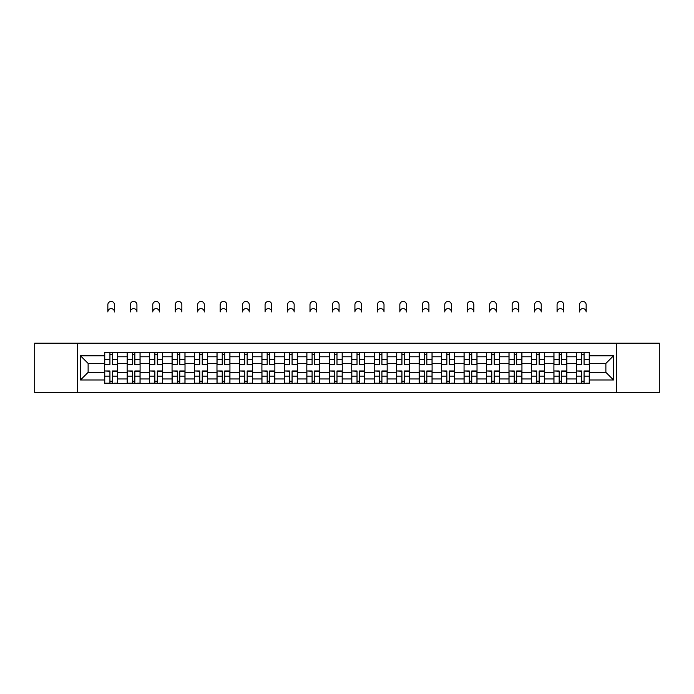 <?xml version="1.0" encoding="UTF-8"?>
<svg xmlns="http://www.w3.org/2000/svg" width="694" height="694" viewBox="0 0 694 694"><rect width="100%" height="100%" fill="white"/><g stroke="black" fill="none" stroke-linecap="round" stroke-linejoin="round"><path stroke-width="1.04" d="M616.393 392.57L659.3 392.57L659.3 343.183L34.7 343.183L34.7 392.57L616.393 392.57L616.393 343.183M127.141 383.357L127.141 356.794L117.633 356.794L117.633 383.357M117.633 356.794L117.633 352.396M127.141 356.794L127.141 352.396M140.093 352.396L140.093 383.357M149.6 383.357L149.6 352.396M162.561 352.396L162.561 383.357M172.06 383.357L172.06 352.396M185.02 352.396L185.02 383.357M194.52 383.357L194.52 352.396M207.48 352.396L207.48 383.357M216.979 383.357L216.979 352.396M229.94 352.396L229.94 383.357M239.447 383.357L239.447 352.396M252.399 352.396L252.399 383.357M261.907 383.357L261.907 352.396M274.867 352.396L274.867 383.357M284.367 383.357L284.367 352.396M297.327 352.396L297.327 383.357M306.826 383.357L306.826 352.396M319.787 352.396L319.787 383.357M329.294 383.357L329.294 352.396M342.246 352.396L342.246 383.357M351.754 383.357L351.754 352.396M364.706 352.396L364.706 383.357M374.213 383.357L374.213 352.396M387.174 352.396L387.174 383.357M396.673 383.357L396.673 352.396M409.634 352.396L409.634 383.357M419.133 383.357L419.133 352.396M432.093 352.396L432.093 383.357M441.601 383.357L441.601 352.396M454.553 352.396L454.553 383.357M464.06 383.357L464.06 352.396M477.021 352.396L477.021 383.357M486.52 383.357L486.52 352.396M499.48 352.396L499.48 383.357M508.98 383.357L508.98 352.396M521.94 352.396L521.94 383.357M531.439 383.357L531.439 352.396M544.4 352.396L544.4 383.357M553.907 383.357L553.907 352.396M566.859 352.396L566.859 383.357M576.367 383.357L576.367 352.396M576.367 372.34L566.859 372.34M553.907 372.34L544.4 372.34M531.439 372.34L521.94 372.34M508.98 372.34L499.48 372.34M486.52 372.34L477.021 372.34M464.06 372.34L454.553 372.34M441.601 372.34L432.093 372.34M419.133 372.34L409.634 372.34M396.673 372.34L387.174 372.34M374.213 372.34L364.706 372.34M351.754 372.34L342.246 372.34M329.294 372.34L319.787 372.34M306.826 372.34L297.327 372.34M284.367 372.34L274.867 372.34M261.907 372.34L252.399 372.34M239.447 372.34L229.94 372.34M216.979 372.34L207.48 372.34M194.52 372.34L185.02 372.34M172.06 372.34L162.561 372.34M149.6 372.34L140.093 372.34M127.141 372.34L117.633 372.34M576.367 363.413L566.859 363.413M553.907 363.413L544.4 363.413M531.439 363.413L521.94 363.413M508.98 363.413L499.48 363.413M486.52 363.413L477.021 363.413M464.06 363.413L454.553 363.413M441.601 363.413L432.093 363.413M419.133 363.413L409.634 363.413M396.673 363.413L387.174 363.413M374.213 363.413L364.706 363.413M351.754 363.413L342.246 363.413M329.294 363.413L319.787 363.413M306.826 363.413L297.327 363.413M284.367 363.413L274.867 363.413M261.907 363.413L252.399 363.413M239.447 363.413L229.94 363.413M216.979 363.413L207.48 363.413M194.52 363.413L185.02 363.413M172.06 363.413L162.561 363.413M149.6 363.413L140.093 363.413M127.141 363.413L117.633 363.413M88.121 372.34L104.673 372.34L104.673 363.413L88.121 363.413L88.121 372.34L80.487 379.974L80.487 355.779L104.673 355.779L104.673 363.413M589.327 363.413L589.327 372.34L605.879 372.34L605.879 363.413L589.327 363.413L589.327 352.396L104.673 352.396L104.673 355.779M589.327 355.779L613.513 355.779L613.513 379.974L589.327 379.974L589.327 372.34M104.673 372.34L104.673 383.357L589.327 383.357L589.327 379.974M104.673 379.974L80.487 379.974M77.607 392.57L77.607 343.183M112.376 381.197L109.93 381.197M109.93 354.556L112.376 354.556M134.844 381.197L132.389 381.197M132.389 354.556L134.844 354.556M157.304 381.197L154.857 381.197M154.857 354.556L157.304 354.556M179.763 381.197L177.317 381.197M177.317 354.556L179.763 354.556M202.223 381.197L199.777 381.197M199.777 354.556L202.223 354.556M224.683 381.197L222.236 381.197M222.236 354.556L224.683 354.556M247.151 381.197L244.696 381.197M244.696 354.556L247.151 354.556M269.61 381.197L267.164 381.197M267.164 354.556L269.61 354.556M292.07 381.197L289.624 381.197M289.624 354.556L292.07 354.556M314.529 381.197L312.083 381.197M312.083 354.556L314.529 354.556M336.989 381.197L334.543 381.197M334.543 354.556L336.989 354.556M359.457 381.197L357.011 381.197M357.011 354.556L359.457 354.556M381.917 381.197L379.471 381.197M379.471 354.556L381.917 354.556M404.376 381.197L401.93 381.197M401.93 354.556L404.376 354.556M426.836 381.197L424.39 381.197M424.39 354.556L426.836 354.556M449.304 381.197L446.849 381.197M446.849 354.556L449.304 354.556M471.764 381.197L469.318 381.197M469.318 354.556L471.764 354.556M494.223 381.197L491.777 381.197M491.777 354.556L494.223 354.556M516.683 381.197L514.237 381.197M514.237 354.556L516.683 354.556M539.143 381.197L536.696 381.197M536.696 354.556L539.143 354.556M561.611 381.197L559.156 381.197M559.156 354.556L561.611 354.556M584.07 381.197L581.624 381.197M581.624 354.556L584.07 354.556M80.487 355.779L88.121 363.413M605.879 372.34L613.513 379.974M605.879 363.413L613.513 355.779M114.467 311.944A3.314 3.314 0 0 0 111.153 308.63A3.314 3.314 0 0 0 107.848 311.944L107.848 304.744A3.314 3.314 0 0 1 111.153 301.43A3.314 3.314 0 0 1 114.467 304.744L114.467 311.944M112.376 364.48L117.564 364.784L112.376 364.784L112.376 352.543L117.564 352.543L114.683 352.543M117.564 364.48L117.564 352.543M109.93 354.417L112.376 354.417M107.848 352.396L104.751 352.543L104.751 364.784L109.93 364.784L109.93 352.543L114.467 352.396M109.93 371.281L104.751 370.969L109.93 370.969L109.93 383.209L104.751 383.209L107.631 383.209M104.751 371.281L104.751 383.209M112.376 381.344L109.93 381.344M114.683 383.209L117.564 383.209L117.564 370.969L112.376 370.969L112.376 383.209L107.848 383.209M117.564 383.209L114.467 383.209M136.926 311.944A3.314 3.314 0 0 0 133.612 308.63A3.314 3.314 0 0 0 130.307 311.944L130.307 304.744A3.314 3.314 0 0 1 133.612 301.43A3.314 3.314 0 0 1 136.926 304.744L136.926 311.944M134.844 364.48L140.023 364.784L134.844 364.784L134.844 352.543L140.023 352.543L137.143 352.543M140.023 364.48L140.023 352.543M132.389 354.417L134.844 354.417M130.307 352.396L127.21 352.543L127.21 364.784L132.389 364.784L132.389 352.543L136.926 352.396M159.386 311.944A3.314 3.314 0 0 0 156.081 308.63A3.314 3.314 0 0 0 152.767 311.944L152.767 304.744A3.314 3.314 0 0 1 156.081 301.43A3.314 3.314 0 0 1 159.386 304.744L159.386 311.944M157.304 364.48L162.483 364.784L157.304 364.784L157.304 352.543L162.483 352.543L159.603 352.543M162.483 364.48L162.483 352.543M154.857 354.417L157.304 354.417M152.767 352.396L149.67 352.543L149.67 364.784L154.857 364.784L154.857 352.543L159.386 352.396M132.389 371.281L127.21 370.969L132.389 370.969L132.389 383.209L127.21 383.209L130.09 383.209M127.21 371.281L127.21 383.209M134.844 381.344L132.389 381.344M137.143 383.209L140.023 383.209L140.023 370.969L134.844 370.969L134.844 383.209L130.307 383.209M140.023 383.209L136.926 383.209M154.857 371.281L149.67 370.969L154.857 370.969L154.857 383.209L149.67 383.209L152.55 383.209M149.67 371.281L149.67 383.209M157.304 381.344L154.857 381.344M159.603 383.209L162.483 383.209L162.483 370.969L157.304 370.969L157.304 383.209L152.767 383.209M162.483 383.209L159.386 383.209M181.854 311.944A3.314 3.314 0 0 0 178.54 308.63A3.314 3.314 0 0 0 175.226 311.944L175.226 304.744A3.314 3.314 0 0 1 178.54 301.43A3.314 3.314 0 0 1 181.854 304.744L181.854 311.944M179.763 364.48L184.951 364.784L179.763 364.784L179.763 352.543L184.951 352.543L182.071 352.543M184.951 364.48L184.951 352.543M177.317 354.417L179.763 354.417M175.226 352.396L172.129 352.543L172.129 364.784L177.317 364.784L177.317 352.543L181.854 352.396M204.314 311.944A3.314 3.314 0 0 0 201 308.63A3.314 3.314 0 0 0 197.686 311.944L197.686 304.744A3.314 3.314 0 0 1 201 301.43A3.314 3.314 0 0 1 204.314 304.744L204.314 311.944M202.223 364.48L207.411 364.784L202.223 364.784L202.223 352.543L207.411 352.543L204.53 352.543M207.411 364.48L207.411 352.543M199.777 354.417L202.223 354.417M197.686 352.396L194.598 352.543L194.598 364.784L199.777 364.784L199.777 352.543L204.314 352.396M226.773 311.944A3.314 3.314 0 0 0 223.459 308.63A3.314 3.314 0 0 0 220.154 311.944L220.154 304.744A3.314 3.314 0 0 1 223.459 301.43A3.314 3.314 0 0 1 226.773 304.744L226.773 311.944M224.683 364.48L229.87 364.784L224.683 364.784L224.683 352.543L229.87 352.543L226.99 352.543M229.87 364.48L229.87 352.543M222.236 354.417L224.683 354.417M220.154 352.396L217.057 352.543L217.057 364.784L222.236 364.784L222.236 352.543L226.773 352.396M177.317 371.281L172.129 370.969L177.317 370.969L177.317 383.209L172.129 383.209L175.009 383.209M172.129 371.281L172.129 383.209M179.763 381.344L177.317 381.344M182.071 383.209L184.951 383.209L184.951 370.969L179.763 370.969L179.763 383.209L175.226 383.209M184.951 383.209L181.854 383.209M199.777 371.281L194.598 370.969L199.777 370.969L199.777 383.209L194.598 383.209L197.469 383.209M194.598 371.281L194.598 383.209M202.223 381.344L199.777 381.344M204.53 383.209L207.411 383.209L207.411 370.969L202.223 370.969L202.223 383.209L197.686 383.209M207.411 383.209L204.314 383.209M222.236 371.281L217.057 370.969L222.236 370.969L222.236 383.209L217.057 383.209L219.937 383.209M217.057 371.281L217.057 383.209M224.683 381.344L222.236 381.344M226.99 383.209L229.87 383.209L229.87 370.969L224.683 370.969L224.683 383.209L220.154 383.209M229.87 383.209L226.773 383.209M249.233 311.944A3.314 3.314 0 0 0 245.928 308.63A3.314 3.314 0 0 0 242.614 311.944L242.614 304.744A3.314 3.314 0 0 1 245.928 301.43A3.314 3.314 0 0 1 249.233 304.744L249.233 311.944M247.151 364.48L252.33 364.784L247.151 364.784L247.151 352.543L252.33 352.543L249.45 352.543M252.33 364.48L252.33 352.543M244.696 354.417L247.151 354.417M242.614 352.396L239.517 352.543L239.517 364.784L244.696 364.784L244.696 352.543L249.233 352.396M244.696 371.281L239.517 370.969L244.696 370.969L244.696 383.209L239.517 383.209L242.397 383.209M239.517 371.281L239.517 383.209M247.151 381.344L244.696 381.344M249.45 383.209L252.33 383.209L252.33 370.969L247.151 370.969L247.151 383.209L242.614 383.209M252.33 383.209L249.233 383.209M271.701 311.944A3.314 3.314 0 0 0 268.387 308.63A3.314 3.314 0 0 0 265.073 311.944L265.073 304.744A3.314 3.314 0 0 1 268.387 301.43A3.314 3.314 0 0 1 271.701 304.744L271.701 311.944M269.61 364.48L274.789 364.784L269.61 364.784L269.61 352.543L274.789 352.543L271.909 352.543M274.789 364.48L274.789 352.543M267.164 354.417L269.61 354.417M265.073 352.396L261.976 352.543L261.976 364.784L267.164 364.784L267.164 352.543L271.701 352.396M267.164 371.281L261.976 370.969L267.164 370.969L267.164 383.209L261.976 383.209L264.856 383.209M261.976 371.281L261.976 383.209M269.61 381.344L267.164 381.344M271.909 383.209L274.789 383.209L274.789 370.969L269.61 370.969L269.61 383.209L265.073 383.209M274.789 383.209L271.701 383.209M294.161 311.944A3.314 3.314 0 0 0 290.847 308.63A3.314 3.314 0 0 0 287.533 311.944L287.533 304.744A3.314 3.314 0 0 1 290.847 301.43A3.314 3.314 0 0 1 294.161 304.744L294.161 311.944M292.07 364.48L297.258 364.784L292.07 364.784L292.07 352.543L297.258 352.543L294.377 352.543M297.258 364.48L297.258 352.543M289.624 354.417L292.07 354.417M287.533 352.396L284.436 352.543L284.436 364.784L289.624 364.784L289.624 352.543L294.161 352.396M289.624 371.281L284.436 370.969L289.624 370.969L289.624 383.209L284.436 383.209L287.316 383.209M284.436 371.281L284.436 383.209M292.07 381.344L289.624 381.344M294.377 383.209L297.258 383.209L297.258 370.969L292.07 370.969L292.07 383.209L287.533 383.209M297.258 383.209L294.161 383.209M316.62 311.944A3.314 3.314 0 0 0 313.306 308.63A3.314 3.314 0 0 0 309.992 311.944L309.992 304.744A3.314 3.314 0 0 1 313.306 301.43A3.314 3.314 0 0 1 316.62 304.744L316.62 311.944M314.529 364.48L319.717 364.784L314.529 364.784L314.529 352.543L319.717 352.543L316.837 352.543M319.717 364.48L319.717 352.543M312.083 354.417L314.529 354.417M309.992 352.396L306.904 352.543L306.904 364.784L312.083 364.784L312.083 352.543L316.62 352.396M312.083 371.281L306.904 370.969L312.083 370.969L312.083 383.209L306.904 383.209L309.784 383.209M306.904 371.281L306.904 383.209M314.529 381.344L312.083 381.344M316.837 383.209L319.717 383.209L319.717 370.969L314.529 370.969L314.529 383.209L309.992 383.209M319.717 383.209L316.62 383.209M339.08 311.944A3.314 3.314 0 0 0 335.766 308.63A3.314 3.314 0 0 0 332.461 311.944L332.461 304.744A3.314 3.314 0 0 1 335.766 301.43A3.314 3.314 0 0 1 339.08 304.744L339.08 311.944M336.989 364.48L342.177 364.784L336.989 364.784L336.989 352.543L342.177 352.543L339.297 352.543M342.177 364.48L342.177 352.543M334.543 354.417L336.989 354.417M332.461 352.396L329.364 352.543L329.364 364.784L334.543 364.784L334.543 352.543L339.08 352.396M334.543 371.281L329.364 370.969L334.543 370.969L334.543 383.209L329.364 383.209L332.244 383.209M329.364 371.281L329.364 383.209M336.989 381.344L334.543 381.344M339.297 383.209L342.177 383.209L342.177 370.969L336.989 370.969L336.989 383.209L332.461 383.209M342.177 383.209L339.08 383.209M361.539 311.944A3.314 3.314 0 0 0 358.234 308.63A3.314 3.314 0 0 0 354.92 311.944L354.92 304.744A3.314 3.314 0 0 1 358.234 301.43A3.314 3.314 0 0 1 361.539 304.744L361.539 311.944M359.457 364.48L364.636 364.784L359.457 364.784L359.457 352.543L364.636 352.543L361.756 352.543M364.636 364.48L364.636 352.543M357.011 354.417L359.457 354.417M354.92 352.396L351.823 352.543L351.823 364.784L357.011 364.784L357.011 352.543L361.539 352.396M357.011 371.281L351.823 370.969L357.011 370.969L357.011 383.209L351.823 383.209L354.703 383.209M351.823 371.281L351.823 383.209M359.457 381.344L357.011 381.344M361.756 383.209L364.636 383.209L364.636 370.969L359.457 370.969L359.457 383.209L354.92 383.209M364.636 383.209L361.539 383.209M384.008 311.944A3.314 3.314 0 0 0 380.694 308.63A3.314 3.314 0 0 0 377.38 311.944L377.38 304.744A3.314 3.314 0 0 1 380.694 301.43A3.314 3.314 0 0 1 384.008 304.744L384.008 311.944M381.917 364.48L387.096 364.784L381.917 364.784L381.917 352.543L387.096 352.543L384.216 352.543M387.096 364.48L387.096 352.543M379.471 354.417L381.917 354.417M377.38 352.396L374.283 352.543L374.283 364.784L379.471 364.784L379.471 352.543L384.008 352.396M379.471 371.281L374.283 370.969L379.471 370.969L379.471 383.209L374.283 383.209L377.163 383.209M374.283 371.281L374.283 383.209M381.917 381.344L379.471 381.344M384.216 383.209L387.096 383.209L387.096 370.969L381.917 370.969L381.917 383.209L377.38 383.209M387.096 383.209L384.008 383.209M406.467 311.944A3.314 3.314 0 0 0 403.153 308.63A3.314 3.314 0 0 0 399.839 311.944L399.839 304.744A3.314 3.314 0 0 1 403.153 301.43A3.314 3.314 0 0 1 406.467 304.744L406.467 311.944M404.376 364.48L409.564 364.784L404.376 364.784L404.376 352.543L409.564 352.543L406.684 352.543M409.564 364.48L409.564 352.543M401.93 354.417L404.376 354.417M399.839 352.396L396.742 352.543L396.742 364.784L401.93 364.784L401.93 352.543L406.467 352.396M401.93 371.281L396.742 370.969L401.93 370.969L401.93 383.209L396.742 383.209L399.623 383.209M396.742 371.281L396.742 383.209M404.376 381.344L401.93 381.344M406.684 383.209L409.564 383.209L409.564 370.969L404.376 370.969L404.376 383.209L399.839 383.209M409.564 383.209L406.467 383.209M428.927 311.944A3.314 3.314 0 0 0 425.613 308.63A3.314 3.314 0 0 0 422.299 311.944L422.299 304.744A3.314 3.314 0 0 1 425.613 301.43A3.314 3.314 0 0 1 428.927 304.744L428.927 311.944M426.836 364.48L432.024 364.784L426.836 364.784L426.836 352.543L432.024 352.543L429.144 352.543M432.024 364.48L432.024 352.543M424.39 354.417L426.836 354.417M422.299 352.396L419.211 352.543L419.211 364.784L424.39 364.784L424.39 352.543L428.927 352.396M424.39 371.281L419.211 370.969L424.39 370.969L424.39 383.209L419.211 383.209L422.091 383.209M419.211 371.281L419.211 383.209M426.836 381.344L424.39 381.344M429.144 383.209L432.024 383.209L432.024 370.969L426.836 370.969L426.836 383.209L422.299 383.209M432.024 383.209L428.927 383.209M451.386 311.944A3.314 3.314 0 0 0 448.072 308.63A3.314 3.314 0 0 0 444.767 311.944L444.767 304.744A3.314 3.314 0 0 1 448.072 301.43A3.314 3.314 0 0 1 451.386 304.744L451.386 311.944M449.304 364.48L454.483 364.784L449.304 364.784L449.304 352.543L454.483 352.543L451.603 352.543M454.483 364.48L454.483 352.543M446.849 354.417L449.304 354.417M444.767 352.396L441.67 352.543L441.67 364.784L446.849 364.784L446.849 352.543L451.386 352.396M446.849 371.281L441.67 370.969L446.849 370.969L446.849 383.209L441.67 383.209L444.55 383.209M441.67 371.281L441.67 383.209M449.304 381.344L446.849 381.344M451.603 383.209L454.483 383.209L454.483 370.969L449.304 370.969L449.304 383.209L444.767 383.209M454.483 383.209L451.386 383.209M473.846 311.944A3.314 3.314 0 0 0 470.541 308.63A3.314 3.314 0 0 0 467.227 311.944L467.227 304.744A3.314 3.314 0 0 1 470.541 301.43A3.314 3.314 0 0 1 473.846 304.744L473.846 311.944M471.764 364.48L476.943 364.784L471.764 364.784L471.764 352.543L476.943 352.543L474.063 352.543M476.943 364.48L476.943 352.543M469.318 354.417L471.764 354.417M467.227 352.396L464.13 352.543L464.13 364.784L469.318 364.784L469.318 352.543L473.846 352.396M469.318 371.281L464.13 370.969L469.318 370.969L469.318 383.209L464.13 383.209L467.01 383.209M464.13 371.281L464.13 383.209M471.764 381.344L469.318 381.344M474.063 383.209L476.943 383.209L476.943 370.969L471.764 370.969L471.764 383.209L467.227 383.209M476.943 383.209L473.846 383.209M496.314 311.944A3.314 3.314 0 0 0 493 308.63A3.314 3.314 0 0 0 489.686 311.944L489.686 304.744A3.314 3.314 0 0 1 493 301.43A3.314 3.314 0 0 1 496.314 304.744L496.314 311.944M494.223 364.48L499.402 364.784L494.223 364.784L494.223 352.543L499.402 352.543L496.531 352.543M499.402 364.48L499.402 352.543M491.777 354.417L494.223 354.417M489.686 352.396L486.589 352.543L486.589 364.784L491.777 364.784L491.777 352.543L496.314 352.396M491.777 371.281L486.589 370.969L491.777 370.969L491.777 383.209L486.589 383.209L489.47 383.209M486.589 371.281L486.589 383.209M494.223 381.344L491.777 381.344M496.531 383.209L499.402 383.209L499.402 370.969L494.223 370.969L494.223 383.209L489.686 383.209M499.402 383.209L496.314 383.209M518.774 311.944A3.314 3.314 0 0 0 515.46 308.63A3.314 3.314 0 0 0 512.146 311.944L512.146 304.744A3.314 3.314 0 0 1 515.46 301.43A3.314 3.314 0 0 1 518.774 304.744L518.774 311.944M516.683 364.48L521.871 364.784L516.683 364.784L516.683 352.543L521.871 352.543L518.991 352.543M521.871 364.48L521.871 352.543M514.237 354.417L516.683 354.417M512.146 352.396L509.049 352.543L509.049 364.784L514.237 364.784L514.237 352.543L518.774 352.396M514.237 371.281L509.049 370.969L514.237 370.969L514.237 383.209L509.049 383.209L511.929 383.209M509.049 371.281L509.049 383.209M516.683 381.344L514.237 381.344M518.991 383.209L521.871 383.209L521.871 370.969L516.683 370.969L516.683 383.209L512.146 383.209M521.871 383.209L518.774 383.209M541.233 311.944A3.314 3.314 0 0 0 537.919 308.63A3.314 3.314 0 0 0 534.614 311.944L534.614 304.744A3.314 3.314 0 0 1 537.919 301.43A3.314 3.314 0 0 1 541.233 304.744L541.233 311.944M539.143 364.48L544.33 364.784L539.143 364.784L539.143 352.543L544.33 352.543L541.45 352.543M544.33 364.48L544.33 352.543M536.696 354.417L539.143 354.417M534.614 352.396L531.517 352.543L531.517 364.784L536.696 364.784L536.696 352.543L541.233 352.396M536.696 371.281L531.517 370.969L536.696 370.969L536.696 383.209L531.517 383.209L534.397 383.209M531.517 371.281L531.517 383.209M539.143 381.344L536.696 381.344M541.45 383.209L544.33 383.209L544.33 370.969L539.143 370.969L539.143 383.209L534.614 383.209M544.33 383.209L541.233 383.209M563.693 311.944A3.314 3.314 0 0 0 560.388 308.63A3.314 3.314 0 0 0 557.074 311.944L557.074 304.744A3.314 3.314 0 0 1 560.388 301.43A3.314 3.314 0 0 1 563.693 304.744L563.693 311.944M561.611 364.48L566.79 364.784L561.611 364.784L561.611 352.543L566.79 352.543L563.91 352.543M566.79 364.48L566.79 352.543M559.156 354.417L561.611 354.417M557.074 352.396L553.977 352.543L553.977 364.784L559.156 364.784L559.156 352.543L563.693 352.396M559.156 371.281L553.977 370.969L559.156 370.969L559.156 383.209L553.977 383.209L556.857 383.209M553.977 371.281L553.977 383.209M561.611 381.344L559.156 381.344M563.91 383.209L566.79 383.209L566.79 370.969L561.611 370.969L561.611 383.209L557.074 383.209M566.79 383.209L563.693 383.209M586.152 311.944A3.314 3.314 0 0 0 582.847 308.63A3.314 3.314 0 0 0 579.533 311.944L579.533 304.744A3.314 3.314 0 0 1 582.847 301.43A3.314 3.314 0 0 1 586.152 304.744L586.152 311.944M584.07 364.48L589.249 364.784L584.07 364.784L584.07 352.543L589.249 352.543L586.369 352.543M589.249 364.48L589.249 352.543M581.624 354.417L584.07 354.417M579.533 352.396L576.436 352.543L576.436 364.784L581.624 364.784L581.624 352.543L586.152 352.396M581.624 371.281L576.436 370.969L581.624 370.969L581.624 383.209L576.436 383.209L579.317 383.209M576.436 371.281L576.436 383.209M584.07 381.344L581.624 381.344M586.369 383.209L589.249 383.209L589.249 370.969L584.07 370.969L584.07 383.209L579.533 383.209M589.249 383.209L586.152 383.209M553.907 356.794L544.4 356.794M531.439 356.794L521.94 356.794M508.98 356.794L499.48 356.794M486.52 356.794L477.021 356.794M464.06 356.794L454.553 356.794M441.601 356.794L432.093 356.794M419.133 356.794L409.634 356.794M396.673 356.794L387.174 356.794M374.213 356.794L364.706 356.794M351.754 356.794L342.246 356.794M329.294 356.794L319.787 356.794M306.826 356.794L297.327 356.794M284.367 356.794L274.867 356.794M261.907 356.794L252.399 356.794M239.447 356.794L229.94 356.794M216.979 356.794L207.48 356.794M194.52 356.794L185.02 356.794M172.06 356.794L162.561 356.794M149.6 356.794L140.093 356.794M576.367 356.794L566.859 356.794M553.907 378.967L544.4 378.967M531.439 378.967L521.94 378.967M508.98 378.967L499.48 378.967M486.52 378.967L477.021 378.967M464.06 378.967L454.553 378.967M441.601 378.967L432.093 378.967M419.133 378.967L409.634 378.967M396.673 378.967L387.174 378.967M374.213 378.967L364.706 378.967M351.754 378.967L342.246 378.967M329.294 378.967L319.787 378.967M306.826 378.967L297.327 378.967M284.367 378.967L274.867 378.967M261.907 378.967L252.399 378.967M239.447 378.967L229.94 378.967M216.979 378.967L207.48 378.967M194.52 378.967L185.02 378.967M172.06 378.967L162.561 378.967M149.6 378.967L140.093 378.967M127.141 378.967L117.633 378.967M576.367 378.967L566.859 378.967M112.376 359.613L117.564 359.613M104.751 364.48L109.93 364.48M104.751 359.613L109.93 359.613M109.93 376.139L104.751 376.139M117.564 371.281L112.376 371.281M117.564 376.139L112.376 376.139M134.844 359.613L140.023 359.613M127.21 364.48L132.389 364.48M127.21 359.613L132.389 359.613M157.304 359.613L162.483 359.613M149.67 364.48L154.857 364.48M149.67 359.613L154.857 359.613M132.389 376.139L127.21 376.139M140.023 371.281L134.844 371.281M140.023 376.139L134.844 376.139M154.857 376.139L149.67 376.139M162.483 371.281L157.304 371.281M162.483 376.139L157.304 376.139M179.763 359.613L184.951 359.613M172.129 364.48L177.317 364.48M172.129 359.613L177.317 359.613M202.223 359.613L207.411 359.613M194.598 364.48L199.777 364.48M194.598 359.613L199.777 359.613M224.683 359.613L229.87 359.613M217.057 364.48L222.236 364.48M217.057 359.613L222.236 359.613M177.317 376.139L172.129 376.139M184.951 371.281L179.763 371.281M184.951 376.139L179.763 376.139M199.777 376.139L194.598 376.139M207.411 371.281L202.223 371.281M207.411 376.139L202.223 376.139M222.236 376.139L217.057 376.139M229.87 371.281L224.683 371.281M229.87 376.139L224.683 376.139M247.151 359.613L252.33 359.613M239.517 364.48L244.696 364.48M239.517 359.613L244.696 359.613M244.696 376.139L239.517 376.139M252.33 371.281L247.151 371.281M252.33 376.139L247.151 376.139M269.61 359.613L274.789 359.613M261.976 364.48L267.164 364.48M261.976 359.613L267.164 359.613M267.164 376.139L261.976 376.139M274.789 371.281L269.61 371.281M274.789 376.139L269.61 376.139M292.07 359.613L297.258 359.613M284.436 364.48L289.624 364.48M284.436 359.613L289.624 359.613M289.624 376.139L284.436 376.139M297.258 371.281L292.07 371.281M297.258 376.139L292.07 376.139M314.529 359.613L319.717 359.613M306.904 364.48L312.083 364.48M306.904 359.613L312.083 359.613M312.083 376.139L306.904 376.139M319.717 371.281L314.529 371.281M319.717 376.139L314.529 376.139M336.989 359.613L342.177 359.613M329.364 364.48L334.543 364.48M329.364 359.613L334.543 359.613M334.543 376.139L329.364 376.139M342.177 371.281L336.989 371.281M342.177 376.139L336.989 376.139M359.457 359.613L364.636 359.613M351.823 364.48L357.011 364.48M351.823 359.613L357.011 359.613M357.011 376.139L351.823 376.139M364.636 371.281L359.457 371.281M364.636 376.139L359.457 376.139M381.917 359.613L387.096 359.613M374.283 364.48L379.471 364.48M374.283 359.613L379.471 359.613M379.471 376.139L374.283 376.139M387.096 371.281L381.917 371.281M387.096 376.139L381.917 376.139M404.376 359.613L409.564 359.613M396.742 364.48L401.93 364.48M396.742 359.613L401.93 359.613M401.93 376.139L396.742 376.139M409.564 371.281L404.376 371.281M409.564 376.139L404.376 376.139M426.836 359.613L432.024 359.613M419.211 364.48L424.39 364.48M419.211 359.613L424.39 359.613M424.39 376.139L419.211 376.139M432.024 371.281L426.836 371.281M432.024 376.139L426.836 376.139M449.304 359.613L454.483 359.613M441.67 364.48L446.849 364.48M441.67 359.613L446.849 359.613M446.849 376.139L441.67 376.139M454.483 371.281L449.304 371.281M454.483 376.139L449.304 376.139M471.764 359.613L476.943 359.613M464.13 364.48L469.318 364.48M464.13 359.613L469.318 359.613M469.318 376.139L464.13 376.139M476.943 371.281L471.764 371.281M476.943 376.139L471.764 376.139M494.223 359.613L499.402 359.613M486.589 364.48L491.777 364.48M486.589 359.613L491.777 359.613M491.777 376.139L486.589 376.139M499.402 371.281L494.223 371.281M499.402 376.139L494.223 376.139M516.683 359.613L521.871 359.613M509.049 364.48L514.237 364.48M509.049 359.613L514.237 359.613M514.237 376.139L509.049 376.139M521.871 371.281L516.683 371.281M521.871 376.139L516.683 376.139M539.143 359.613L544.33 359.613M531.517 364.48L536.696 364.48M531.517 359.613L536.696 359.613M536.696 376.139L531.517 376.139M544.33 371.281L539.143 371.281M544.33 376.139L539.143 376.139M561.611 359.613L566.79 359.613M553.977 364.48L559.156 364.48M553.977 359.613L559.156 359.613M559.156 376.139L553.977 376.139M566.79 371.281L561.611 371.281M566.79 376.139L561.611 376.139M584.07 359.613L589.249 359.613M576.436 364.48L581.624 364.48M576.436 359.613L581.624 359.613M581.624 376.139L576.436 376.139M589.249 371.281L584.07 371.281M589.249 376.139L584.07 376.139"/></g></svg>
